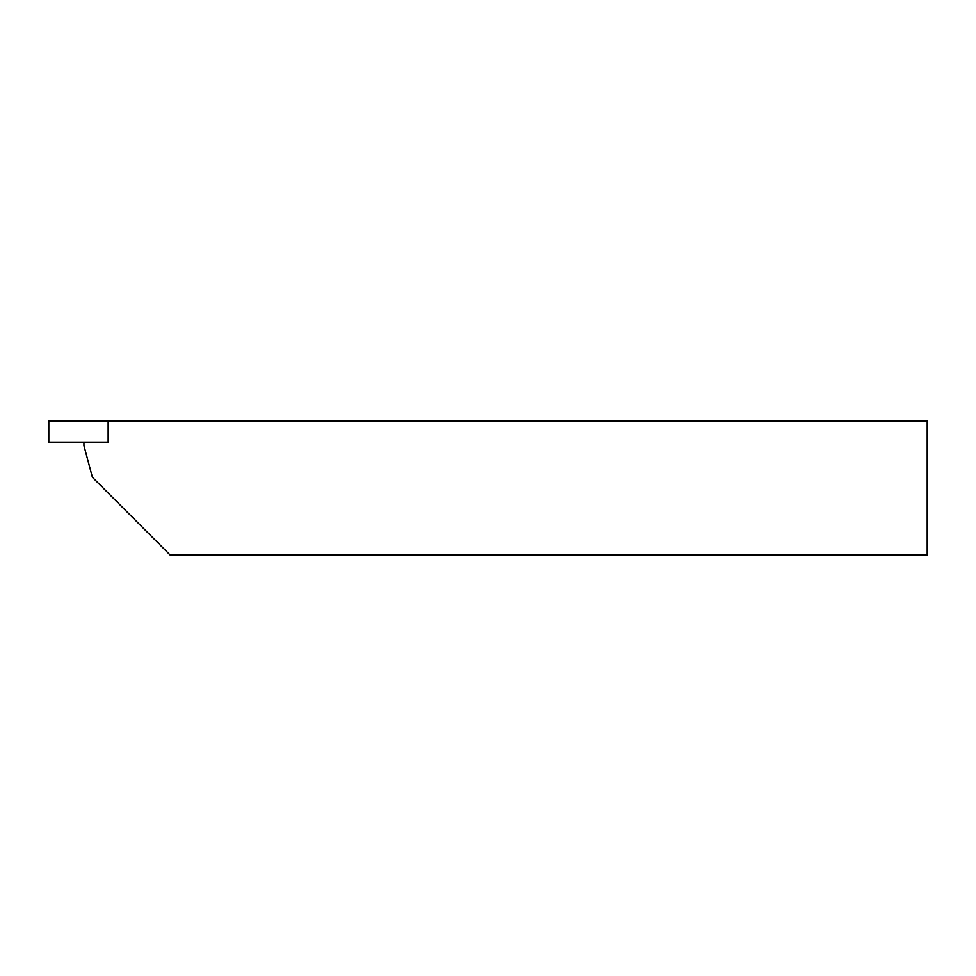 <?xml version="1.0" encoding="UTF-8"?>
<svg xmlns="http://www.w3.org/2000/svg" width="976" height="976" viewBox="0 0 976 976"><rect width="100%" height="100%" fill="white"/><g stroke="black" fill="none" stroke-linecap="round" stroke-linejoin="round"><path stroke-width="1.46" d="M927.2 554.929L170.056 554.929L92.415 477.288L83.936 445.666L83.936 442.152L108.153 442.152L108.153 421.071L108.153 442.152L48.8 442.152L48.8 421.071L927.2 421.071L927.2 554.929"/></g></svg>
